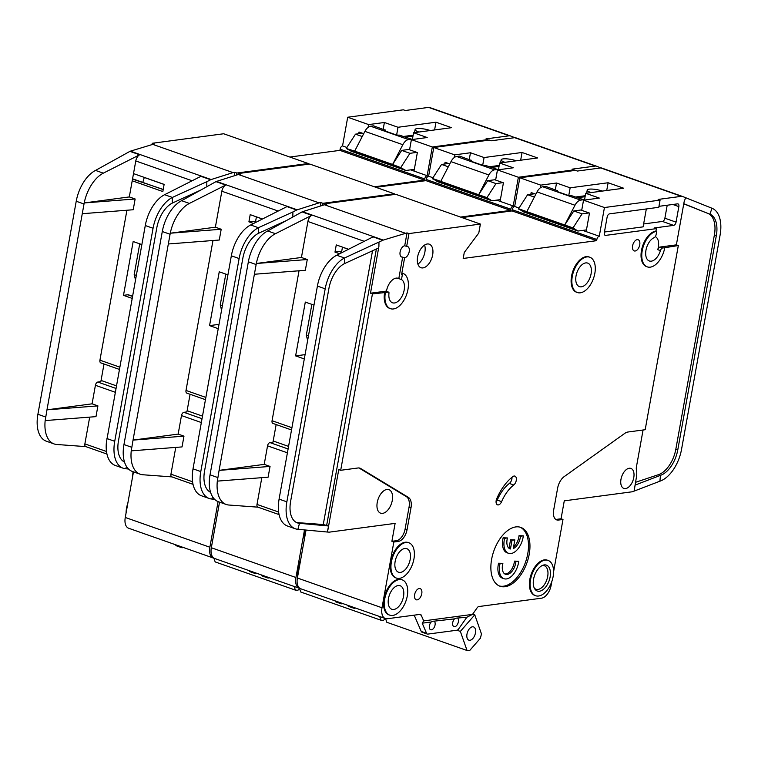 <?xml version="1.0" encoding="UTF-8"?>
<svg xmlns="http://www.w3.org/2000/svg" width="758" height="758" viewBox="0 0 758 758"><rect width="100%" height="100%" fill="white"/><g stroke="black" fill="none" stroke-linecap="round" stroke-linejoin="round"><path stroke-width="1.14" d="M504.989 162.307A9.361 2.132 -169.8 0 1 501.152 159.805A9.361 2.132 -169.8 0 1 503.066 158.896A9.361 2.132 -169.8 0 1 516.255 160.8M297.686 576.412A18.723 10.546 -70.6 0 1 297.922 568.481A18.723 10.546 -70.6 0 1 300.594 560.228M298.207 573.522A18.723 10.546 -70.6 0 1 298.652 568.737A18.723 10.546 -70.6 0 1 299.95 563.838M304.356 539.345A18.723 10.546 -70.6 0 1 304.593 531.405A18.723 10.546 -70.6 0 1 304.896 529.956M304.877 536.456A18.723 10.546 -70.6 0 1 305.322 531.671A18.723 10.546 -70.6 0 1 305.663 530.031M432.96 177.732L428.611 176.207L433.775 147.507L489.403 140.088L491.355 140.77L514.663 137.672L595.371 166.059A6.244 3.515 -70.6 0 1 596.366 166.154A6.244 3.515 -70.6 0 1 596.442 166.182L599.569 167.423L599.303 168.134M514.663 137.672A6.244 3.515 -70.6 0 1 515.658 137.757A6.244 3.515 -70.6 0 1 515.724 137.785L525.455 141.206M573.882 170.578L574.014 169.849L518.377 177.258L513.213 205.968L500.09 201.344L503.426 182.811L495.637 180.072L497.466 169.906L513.261 167.802L499.645 163.017L537.611 157.958L522.054 152.481L484.087 157.541L470.472 152.756L454.677 154.859L433.775 147.507M499.02 166.438L499.2 165.452L489.744 166.713M444.766 164.003L445.069 162.288L449.778 163.946M300.064 588.454A12.479 7.03 -70.6 0 1 299.315 588.274A12.479 7.03 -70.6 0 1 295.933 577.501L304.498 529.918M513.213 205.968A3.117 1.762 109.4 0 0 510.797 209.208L510.579 210.402L425.977 180.641L426.195 179.447L510.797 209.208M460.513 217.072L510.579 210.402M394.198 194.512L394.331 193.792L309.719 164.031L238.296 173.554L240.248 174.236L238.363 174.482L319.08 202.879L297.202 209.814A6.244 3.515 109.4 0 0 296.7 210.023L292.91 211.946L292.834 216.191M322.538 205.361L322.908 203.305L394.331 193.792M299.315 588.274L214.703 558.513A12.479 7.03 -70.6 0 1 211.33 547.74L219.536 502.128M238.116 174.558L238.296 173.554M375.911 187.311L425.977 180.641M428.611 176.207A3.117 1.762 109.4 0 0 426.195 179.447M518.377 177.258L497.466 169.906M595.371 166.059L572.072 169.167L574.014 169.849M599.569 167.423L600.829 167.925M498.423 169.783L499.645 163.017M522.054 152.481L520.661 160.213M484.087 157.541L482.704 165.197M470.472 152.756L469.259 159.502M454.677 154.859L454.184 157.617M202.035 418.7L183.9 412.324L186.904 411.916L190.078 394.274M187.122 410.722L202.5 416.123M212.486 496.613L211.861 499.039A31.201 17.576 -70.6 0 1 209.236 498.499A31.201 17.576 -70.6 0 1 200.794 471.571L193.015 468.832L231.531 254.764A31.201 17.576 -70.6 0 1 250.652 224.974L286.979 206.602L296.7 210.023M205.456 399.684L186.847 393.137A3.117 1.762 -70.6 0 1 186.004 390.446L205.863 397.429M212.979 240.504L186.004 390.446M131.257 450.858L182.043 446.917L183.976 436.153L133.038 440.104L131.238 450.849A31.201 17.576 109.4 0 0 140.192 474.214L132.413 471.476A31.201 17.576 -70.6 0 1 123.961 444.548L162.297 231.522L170.076 234.26L133.038 440.104L178.149 434.097L181.484 415.564L201.344 422.547M183.9 412.324A3.117 1.762 109.4 0 0 181.484 415.564M183.976 436.153L178.149 434.097M172.047 476.905A3.117 1.762 -70.6 0 1 171.782 476.848A3.117 1.762 -70.6 0 1 170.938 474.157L175.752 447.4M200.794 471.571L239.121 258.544A31.201 17.576 -70.6 0 1 258.431 227.713L292.91 211.946M218.228 328.669L209.559 325.618L219.242 271.8L227.912 274.851M253.608 223.487L248.908 221.829L250.197 214.656L262.505 218.986M221.203 229.257L170.275 233.208A31.201 17.576 109.4 0 1 189.386 203.428L225.704 185.056A6.244 3.515 -70.6 0 0 221.848 191.224L215.376 227.201L221.203 229.257L219.27 240.021L168.323 243.981M193.015 468.832L192.504 472.405A31.201 17.576 -70.6 0 0 201.457 495.76L209.236 498.499M140.192 474.214A31.201 17.576 109.4 0 0 142.817 474.754L171.905 476.896M250.652 224.974L258.431 227.713L258.336 233.379A24.957 14.061 -70.6 0 0 242.882 258.042L204.546 471.069A24.957 14.061 -70.6 0 0 210.582 492.312M219.005 324.358L209.559 325.618M225.799 274.102L220.246 304.934L221.563 310.136M162.297 231.522A31.201 17.576 -70.6 0 1 181.607 200.69L215.983 181.636A6.244 3.515 -70.6 0 1 216.485 181.427L297.202 209.814M170.076 234.26L170.275 233.208L215.376 227.201M248.908 221.829L253.229 221.26L256.242 222.151M255.503 221.886L256.412 216.845M211.861 499.039L214.59 499.295M258.336 233.379L285.728 220.843M322.908 203.305L320.966 202.623L320.34 206.053M320.966 202.623L319.08 202.879M238.363 174.482L216.485 181.427M340.38 602.714L340.522 603.055A3.117 1.762 109.4 0 0 341.233 603.785L335.889 601.909A3.117 1.762 -70.6 0 1 335.178 601.17L335.027 600.838M269.63 577.833L268.313 578.013A3.117 1.762 -70.6 0 1 267.811 577.966L262.467 576.08A3.117 1.762 -70.6 0 1 261.756 575.35L261.605 575.009M267.811 577.966A3.117 1.762 -70.6 0 1 267.1 577.226L266.958 576.895M491.885 200.766L437.423 181.607L432.486 178.471L486.949 197.63L491.885 200.766L500.394 199.629M502.98 182.659L496.007 183.588L487.745 180.679L495.704 179.618L497.532 169.451L494.595 169.839A9.361 5.278 -70.6 0 0 488.901 174.975L478.677 194.721L487.745 180.679M491.734 167.414L499.029 166.438M448.3 166.807L441.554 164.429L448.518 163.501M385.168 618.471L383.548 620.328L380.99 620.234L379.692 616.548M497.532 169.451L485.49 165.396A3.117 0.711 -169.8 0 1 481.273 164.827L471.362 161.34A3.117 0.711 -169.8 0 1 470.263 160.563A3.117 0.711 -169.8 0 1 470.898 160.26L459.613 156.11L456.667 156.499A9.361 5.278 109.4 0 0 450.982 161.634L488.901 174.975M299.467 588.322L300.755 592.017L380.99 620.234M440.749 181.38L450.982 161.634M432.43 178.774L486.892 197.933M471.277 160.213L471.097 161.236M496.007 183.588L486.949 197.63M432.486 178.471L441.554 164.429M341.233 603.785A3.117 1.762 109.4 0 0 341.735 603.832L343.061 603.662M431.198 621.986C433.491 620.991 434.618 620.84 434.58 621.532A4.681 2.634 -70.6 0 1 435.064 624.971A4.681 2.634 -70.6 0 1 430.686 629.756A4.681 2.634 -70.6 0 1 429.416 625.72A4.681 2.634 -70.6 0 1 431.198 621.986L422.206 623.18L426.593 633.328A3.117 1.762 109.4 0 0 427.304 634.058A3.117 1.762 109.4 0 0 427.796 634.105L456.979 630.22L460.352 631.405L474.764 614.833L472.708 614.113M434.381 621.134L454.497 618.879C456.799 617.884 457.927 617.732 457.879 618.424A4.681 2.634 -70.6 0 1 458.363 621.863A4.681 2.634 -70.6 0 1 453.995 626.658A4.681 2.634 -70.6 0 1 452.725 622.612A4.681 2.634 -70.6 0 1 454.497 618.879M457.69 618.035L466.871 617.23L472.518 614.387L423.684 620.897L421.211 615.164L419.269 614.482M410.182 559.432A12.479 7.03 109.4 0 0 406.809 548.669A12.479 7.03 109.4 0 0 395.145 561.441A12.479 7.03 109.4 0 0 398.528 572.205A12.479 7.03 109.4 0 0 410.182 559.432M403.512 596.508A12.479 7.03 109.4 0 0 400.139 585.735A12.479 7.03 109.4 0 0 388.475 598.507A12.479 7.03 109.4 0 0 391.858 609.28A12.479 7.03 109.4 0 0 403.512 596.508M502.876 563.365L498.584 563.232L502.876 563.365A10.915 6.149 -70.6 0 0 502.545 564.871A10.915 6.149 -70.6 0 0 505.501 574.289A10.915 6.149 -70.6 0 0 515.696 563.109A10.915 6.149 -70.6 0 0 515.904 561.631L518.737 561.252A15.596 8.793 -70.6 0 1 518.519 562.739A15.596 8.793 -70.6 0 1 503.947 578.705A15.596 8.793 -70.6 0 1 499.721 565.241A15.596 8.793 -70.6 0 1 500.043 563.744M504.8 573.948A10.915 6.149 109.4 0 0 514.237 562.597A10.915 6.149 109.4 0 0 514.445 561.119L518.737 561.252M503.947 578.705L502.488 578.193A15.596 8.793 -70.6 0 1 498.262 564.729A15.596 8.793 -70.6 0 1 498.584 563.232M513.554 546.982A10.915 6.149 109.4 0 0 518.813 537.185A10.915 6.149 109.4 0 0 519.012 535.698L523.314 535.84A15.596 8.793 -70.6 0 1 523.096 537.327A15.596 8.793 -70.6 0 1 508.514 553.293A15.596 8.793 -70.6 0 1 504.297 539.829A15.596 8.793 -70.6 0 1 504.61 538.332L503.151 537.81L507.453 537.953L504.61 538.332M508.514 553.293L507.055 552.781A15.596 8.793 -70.6 0 1 502.838 539.317A15.596 8.793 -70.6 0 1 503.151 537.81M523.314 535.84L520.471 536.219A10.915 6.149 -70.6 0 1 520.272 537.697A10.915 6.149 -70.6 0 1 513.261 548.612L514.834 539.885L512.02 540.255L510.447 548.981A10.915 6.149 -70.6 0 1 510.068 548.877A10.915 6.149 -70.6 0 1 507.453 537.953M550.119 576.971A13.729 7.732 109.4 0 0 543.164 565.165A13.729 7.732 109.4 0 0 533.585 579.178A13.729 7.732 109.4 0 0 534.788 588.966A13.729 7.732 109.4 0 0 543.259 589.487A13.729 7.732 109.4 0 0 550.119 576.971M534.295 588.094A12.479 7.03 109.4 0 0 536.029 589.25A12.479 7.03 109.4 0 0 547.683 576.478A12.479 7.03 109.4 0 0 544.31 565.714A12.479 7.03 109.4 0 0 542.235 565.534M591.079 273.865A12.479 7.03 109.4 0 0 587.706 263.102A12.479 7.03 109.4 0 0 576.042 275.874A12.479 7.03 109.4 0 0 579.425 286.638A12.479 7.03 109.4 0 0 591.079 273.865M591.05 192.579A9.361 2.132 -169.8 0 1 587.213 190.078A9.361 2.132 -169.8 0 1 589.137 189.168A9.361 2.132 -169.8 0 1 602.326 191.073M475.446 632.977A7.021 3.951 109.4 0 0 473.542 626.913A7.021 3.951 109.4 0 0 466.985 634.105A7.021 3.951 109.4 0 0 468.88 640.159A7.021 3.951 109.4 0 0 475.446 632.977M645.968 250.216A12.479 7.03 -70.6 0 1 654.097 237.69A3.117 1.762 -70.6 0 0 656.125 234.563L656.712 231.275A18.723 10.546 -70.6 0 0 642.215 250.718A18.723 10.546 -70.6 0 0 647.275 266.873A18.723 10.546 -70.6 0 0 664.766 247.705L662.7 247.98A3.117 1.762 -70.6 0 0 660.426 250.623A12.479 7.03 -70.6 0 1 649.35 260.979A12.479 7.03 -70.6 0 1 645.968 250.216M655.282 236.629A12.479 7.03 -70.6 0 1 658.332 247.269A12.479 7.03 -70.6 0 1 657.755 249.676A3.117 1.762 -70.6 0 1 660.019 247.042L676.373 244.862L684.123 201.808L685.63 197.696L682.513 196.455A6.244 3.515 -70.6 0 0 682.437 196.426A6.244 3.515 -70.6 0 0 681.442 196.331L658.134 199.439L660.076 200.121L604.448 207.531L599.275 236.24A3.117 1.762 109.4 0 0 596.859 239.481L596.65 240.674L512.038 210.913L512.256 209.72L596.859 239.481M386.419 291.356A12.479 7.03 -70.6 0 1 386.466 291.081A12.479 7.03 -70.6 0 1 398.13 278.309A12.479 7.03 -70.6 0 1 398.803 278.622L401.475 279.56L402.309 274.898A1.251 0.701 -70.6 0 1 403.483 273.619A1.251 0.701 -70.6 0 1 403.521 273.638A18.723 10.546 -70.6 0 1 406.402 295.108A18.723 10.546 -70.6 0 1 390.446 308.677A18.723 10.546 -70.6 0 1 385.386 292.522L372.434 293.896L340.693 470.292L357.984 467.989A12.479 7.03 -70.6 0 1 359.974 468.179A12.479 7.03 -70.6 0 1 360.723 468.529L408.373 497.381A12.479 7.03 -70.6 0 1 410.997 507.794L407.046 529.738A11.228 6.329 -70.6 0 1 398.348 541.401L393.838 541.998L391.895 541.316L395.117 523.38L329.332 532.144A3.117 1.762 -70.6 0 1 329.105 532.154L327.323 532.021L328.584 525.995L299.467 523.323A24.957 14.061 -70.6 0 1 297.373 522.887A24.957 14.061 -70.6 0 1 290.617 501.341L328.944 288.315A24.957 14.061 -70.6 0 1 344.397 263.651L344.502 257.985L382.762 240.295A6.244 3.515 109.4 0 1 383.273 240.087L407.027 232.896L404.715 245.753L406.658 246.435A5.931 3.345 -70.6 0 1 407.605 246.53A5.931 3.345 -70.6 0 1 409.206 251.647A5.931 3.345 -70.6 0 1 404.611 257.796L401.579 274.642A1.251 0.701 -70.6 0 1 402.754 273.363A1.251 0.701 -70.6 0 1 402.792 273.382L403.436 273.6M385.386 292.522L388.428 292.114A1.251 0.701 -70.6 0 1 388.627 292.133A1.251 0.701 -70.6 0 1 388.977 293.109A12.479 7.03 109.4 0 0 392.521 302.793A12.479 7.03 109.4 0 0 404.175 290.02A12.479 7.03 109.4 0 0 401.475 279.56M377.247 502.412A12.479 7.03 -70.6 0 1 388.901 489.64A12.479 7.03 -70.6 0 1 392.284 500.413A12.479 7.03 -70.6 0 1 380.62 513.185A12.479 7.03 -70.6 0 1 377.247 502.412M577.35 292.531L576.62 292.275A18.723 10.546 -70.6 0 1 571.56 276.111A18.723 10.546 -70.6 0 1 589.042 256.953L589.771 257.208A18.723 10.546 -70.6 0 1 594.84 273.363A18.723 10.546 -70.6 0 1 577.35 292.531A18.723 10.546 -70.6 0 1 572.29 276.376A18.723 10.546 -70.6 0 1 589.771 257.208M414.626 594.67A5.931 3.345 -70.6 0 1 420.169 588.606A5.931 3.345 -70.6 0 1 421.77 593.722A5.931 3.345 -70.6 0 1 416.237 599.786A5.931 3.345 -70.6 0 1 414.626 594.67M535.641 595.731L534.911 595.475A18.723 10.546 -70.6 0 1 529.842 579.32A18.723 10.546 -70.6 0 1 547.333 560.162L548.062 560.418A18.723 10.546 -70.6 0 1 553.132 576.573A18.723 10.546 -70.6 0 1 535.641 595.731A18.723 10.546 -70.6 0 1 530.572 579.576A18.723 10.546 -70.6 0 1 548.062 560.418M491.62 559.319A31.201 17.576 -70.6 0 1 520.765 527.388A31.201 17.576 -70.6 0 1 529.207 554.306A31.201 17.576 -70.6 0 1 500.062 586.247A31.201 17.576 -70.6 0 1 491.62 559.319M499.342 585.962A31.201 17.576 109.4 0 0 527.748 553.795A31.201 17.576 109.4 0 0 520.026 527.161M417.611 256.943A12.479 7.03 -70.6 0 1 429.265 244.171A12.479 7.03 -70.6 0 1 432.647 254.944A12.479 7.03 -70.6 0 1 420.984 267.716A12.479 7.03 -70.6 0 1 417.611 256.943M417.885 264.106A12.479 7.03 109.4 0 0 424.868 252.206A12.479 7.03 109.4 0 0 424.594 245.033M389.783 615.164L389.053 614.909A18.723 10.546 -70.6 0 1 383.993 598.754A18.723 10.546 -70.6 0 1 401.484 579.595L402.204 579.851A18.723 10.546 -70.6 0 1 407.273 596.006A18.723 10.546 -70.6 0 1 389.783 615.164A18.723 10.546 -70.6 0 1 384.723 599.01A18.723 10.546 -70.6 0 1 402.204 579.851M632.598 245.8A5.931 3.345 -70.6 0 1 638.132 239.736A5.931 3.345 -70.6 0 1 639.743 244.853A5.931 3.345 -70.6 0 1 634.2 250.917A5.931 3.345 -70.6 0 1 632.598 245.8M501.616 501.644A4.993 2.814 -70.6 0 1 497.532 504.856A4.993 2.814 -70.6 0 1 496.177 500.545A4.993 2.814 -70.6 0 1 496.755 498.641A41.178 23.204 -70.6 0 1 512.768 476.649A4.993 2.814 -70.6 0 1 514.919 476.109A4.993 2.814 -70.6 0 1 516.321 480.041A4.993 2.814 -70.6 0 1 513.753 484.987A31.201 17.576 109.4 0 0 501.616 501.644L497.239 500.109A4.993 2.814 109.4 0 1 496.064 502.042M396.453 578.098L395.723 577.833A18.723 10.546 -70.6 0 1 390.664 561.678A18.723 10.546 -70.6 0 1 408.155 542.52L408.875 542.775A18.723 10.546 -70.6 0 1 413.944 558.93A18.723 10.546 -70.6 0 1 396.453 578.098A18.723 10.546 -70.6 0 1 391.393 561.943A18.723 10.546 -70.6 0 1 408.875 542.775M404.611 257.796L402.669 257.114A5.931 3.345 -70.6 0 1 401.721 257.028A5.931 3.345 -70.6 0 1 400.12 251.912A5.931 3.345 -70.6 0 1 404.715 245.753M647.275 266.873L646.546 266.608A18.723 10.546 -70.6 0 1 641.486 250.453A18.723 10.546 -70.6 0 1 655.983 231.019L656.712 231.275M620.991 479.274A10.603 5.979 -70.6 0 1 630.902 468.416A10.603 5.979 -70.6 0 1 633.773 477.568A10.603 5.979 -70.6 0 1 623.862 488.427A10.603 5.979 -70.6 0 1 620.991 479.274M685.63 197.696L712.027 208.27A31.201 17.576 -70.6 0 1 720.1 235.056L681.537 449.39A31.201 17.576 -70.6 0 1 659.896 481.197L660.464 475.342L634.977 485.148M643.068 430.004L636.436 466.852A6.244 3.515 -70.6 0 0 636.426 469.903A14.971 8.442 109.4 0 1 636.407 477.218L634.114 491.118L632.2 491.762A3.117 1.762 109.4 0 1 631.945 491.819L564.274 500.839L561.053 518.775L556.543 519.372A11.228 6.329 109.4 0 1 555.775 519.41M553.577 571.788L562.995 519.457L561.053 518.775M472.518 614.387L477.227 607.698A3.117 1.762 -70.6 0 1 478.791 606.552L541.487 598.195A12.479 7.03 -70.6 0 0 551.161 585.233L551.833 581.471M519.031 208.005L514.673 206.479L519.836 177.779L575.474 170.361L577.416 171.043L600.724 167.944A6.244 3.515 -70.6 0 1 601.719 168.039A6.244 3.515 -70.6 0 1 601.795 168.058L611.516 171.479M599.275 236.24L586.152 231.616L589.487 213.083L581.708 210.345L583.537 200.178L599.322 198.075L585.707 193.29L623.673 188.23L608.115 182.754L570.149 187.813L556.533 183.029L540.748 185.132L519.836 177.779M577.804 197.686L585.091 196.71L585.261 195.725L575.815 196.985M530.827 194.275L531.14 192.56L535.849 194.219M635.488 482.334L658.522 474.65A24.957 14.061 109.4 0 0 675.833 449.21L677.775 449.892L716.338 235.558L714.396 234.876A24.957 14.061 109.4 0 0 707.934 213.443L683.754 203.836M677.775 449.892A24.957 14.061 -70.6 0 1 660.464 475.342L658.522 474.65M712.027 208.27L709.886 214.135A24.957 14.061 -70.6 0 1 716.338 235.558M562.995 519.457L558.485 520.064A11.228 6.329 -70.6 0 1 556.694 519.893A11.228 6.329 -70.6 0 1 553.653 510.2L557.604 488.256A12.479 7.03 -70.6 0 1 564.198 476.611L624.829 433.339A12.479 7.03 -70.6 0 1 627.899 432.022L645.181 429.72L678.325 245.545L676.373 244.862M634.114 491.118L659.896 481.197M390.446 308.677L389.716 308.421A18.723 10.546 -70.6 0 1 384.657 292.266M421.211 615.164A3.117 1.762 -70.6 0 0 420.5 614.435A3.117 1.762 -70.6 0 0 419.998 614.387L387.366 618.736A12.479 7.03 -70.6 0 1 385.377 618.547A12.479 7.03 -70.6 0 1 382.004 607.774L393.838 541.998M678.325 245.545L664.766 247.705M655.983 231.019L656.419 228.622L605.67 235.387A3.117 1.762 -70.6 0 1 605.168 235.34A3.117 1.762 -70.6 0 1 604.325 232.649L607.13 217.101A3.117 1.762 -70.6 0 1 609.546 213.86L658.787 207.294L660.076 200.121M406.658 246.435L408.969 233.578L480.392 224.065L478.781 233.038L464.275 252.471L463.195 258.459L596.65 240.674M385.377 618.547L300.774 588.786A12.479 7.03 -70.6 0 1 297.392 578.013L306.024 530.06M324.178 204.84L324.367 203.826L395.79 194.304L480.392 224.065M461.973 217.584L512.038 210.913M514.673 206.479A3.117 1.762 109.4 0 0 512.256 209.72M604.448 207.531L583.537 200.178M658.958 206.328L677.519 203.855A3.117 1.762 -70.6 0 1 678.012 203.902A3.117 1.762 -70.6 0 1 678.855 206.602L676.06 222.141A3.117 1.762 -70.6 0 1 673.644 225.382L654.476 227.94L656.419 228.622M584.494 200.055L585.707 193.29M608.115 182.754L606.722 190.485M570.149 187.813L568.775 195.469M556.533 183.029L555.32 189.775M540.748 185.132L540.246 187.889M675.833 449.21L714.396 234.876M683.792 203.675L707.934 213.443M344.397 263.651L378.612 247.999L378.905 246.464L370.491 293.213L372.434 293.896M370.491 293.213L385.746 291.176A1.251 0.701 -70.6 0 1 385.945 291.195A1.251 0.701 -70.6 0 1 386.116 291.309M288.097 448.973L269.962 442.596L272.975 442.189L276.149 424.546M273.183 440.995L288.561 446.396M296.416 522.48A24.957 14.061 109.4 0 0 297.524 522.632L299.467 523.323L297.922 529.311A31.201 17.576 -70.6 0 1 295.298 528.771A31.201 17.576 -70.6 0 1 286.856 501.843L279.077 499.105L317.602 285.036A31.201 17.576 -70.6 0 1 336.723 255.247L373.04 236.875L382.762 240.295M291.517 429.957L272.908 423.409A3.117 1.762 -70.6 0 1 272.065 420.718L291.925 427.702M299.04 270.777L272.065 420.718M217.3 481.122L268.105 477.189L270.047 466.426L219.1 470.377L217.319 481.131A31.201 17.576 109.4 0 0 226.254 504.487L218.475 501.749A31.201 17.576 -70.6 0 1 210.032 474.821L248.359 261.794L256.138 264.533L219.1 470.377L264.21 464.37L267.546 445.837L287.405 452.82M269.962 442.596A3.117 1.762 109.4 0 0 267.546 445.837M270.047 466.426L264.21 464.37M258.108 507.178A3.117 1.762 -70.6 0 1 257.843 507.121A3.117 1.762 -70.6 0 1 257 504.43L261.813 477.673M286.856 501.843L325.182 288.817A31.201 17.576 -70.6 0 1 344.502 257.985L336.723 255.247M304.299 358.941L295.62 355.89L305.303 302.072L313.983 305.123M339.669 253.759L334.979 252.101L336.268 244.929L348.566 249.259M307.274 259.53L256.337 263.49A31.201 17.576 109.4 0 1 275.457 233.701L311.775 215.329A6.244 3.515 -70.6 0 0 307.909 221.497L301.438 257.474L307.274 259.53L305.332 270.293L254.394 274.254M279.077 499.105L278.565 502.677A31.201 17.576 -70.6 0 0 287.519 526.033L295.298 528.771M226.254 504.487A31.201 17.576 109.4 0 0 228.878 505.027L257.976 507.168M305.076 354.63L295.62 355.89M311.86 304.375L306.317 335.207L307.634 340.408M248.359 261.794A31.201 17.576 -70.6 0 1 267.678 230.963L302.044 211.908A6.244 3.515 -70.6 0 1 302.556 211.7L383.273 240.087M256.138 264.533L256.337 263.481L301.438 257.474M334.979 252.101L339.3 251.533L342.313 252.423M341.564 252.158L342.474 247.117M391.895 541.316L396.406 540.71A11.228 6.329 109.4 0 0 405.104 529.046L409.055 507.111A12.479 7.03 109.4 0 0 406.421 496.689L358.97 467.961M340.693 470.292L338.75 469.609L327.996 529.406M297.922 529.311L327.323 532.021M378.905 246.464L378.981 242.219M402.669 257.114L398.803 278.622M302.556 211.7L324.433 204.755L405.142 233.151M324.433 204.755L326.31 204.508L324.367 203.826M328.584 525.995L323.268 524.527L372.519 250.784M427.304 634.058L421.95 632.181A3.117 1.762 -70.6 0 1 421.24 631.442L414.2 615.155M422.206 623.18L423.684 620.897M456.979 630.22A3.117 1.762 109.4 0 0 458.533 629.074L466.871 617.23M643.627 223.961L662.464 221.45A3.117 1.762 109.4 0 0 664.88 218.209L667.211 205.228M604.439 232.014L643.106 226.86L646.328 208.962M408.969 233.578L407.027 232.896M513.753 484.987L509.376 483.443A31.201 17.576 109.4 0 0 497.239 500.109M509.376 483.443A4.993 2.814 109.4 0 0 512.001 477.256M355.701 608.106L354.374 608.286A3.117 1.762 -70.6 0 1 353.882 608.238L348.528 606.353A3.117 1.762 -70.6 0 1 347.818 605.623L347.676 605.282M353.882 608.238A3.117 1.762 -70.6 0 1 353.171 607.499L353.02 607.167M297.524 522.632L323.268 524.527M577.947 231.038L523.494 211.88L518.548 208.744L573.01 227.902L577.947 231.038L586.455 229.901M589.042 212.932L582.078 213.86L573.806 210.951L581.774 209.89L583.603 199.724L580.656 200.112A9.361 5.278 -70.6 0 0 574.971 205.247L564.738 224.993L573.806 210.951M534.362 197.08L527.615 194.702L534.589 193.773M474.764 614.833L481.463 633.934L480.42 638.179L469.619 650.601L467.051 650.506L460.352 631.405M583.603 199.724L571.551 195.668A3.117 0.711 -169.8 0 1 567.335 195.1L557.424 191.613A3.117 0.711 -169.8 0 1 556.325 190.836A3.117 0.711 -169.8 0 1 556.969 190.533L545.675 186.383L542.728 186.771A9.361 5.278 109.4 0 0 537.043 191.907L574.971 205.247M385.528 618.594L386.826 622.29L467.051 650.506M526.819 211.653L537.043 191.907M518.5 209.047L572.953 228.205M557.348 190.485L557.158 191.509M582.078 213.86L573.01 227.902M518.548 208.744L527.615 194.702M510.447 548.981L509.708 548.726M509.016 548.29L510.56 539.743L514.834 539.885M512.02 540.255L510.56 539.743M520.471 536.219L519.012 535.698M514.445 561.119L515.904 561.631M430.193 130.528A9.361 2.132 10.2 0 0 417.004 128.623A9.361 2.132 10.2 0 0 415.09 129.533A9.361 2.132 10.2 0 0 418.918 132.034M126.074 512.976A18.723 10.546 -70.6 0 1 126.529 508.192A18.723 10.546 -70.6 0 1 127.818 503.293M509.31 135.786L428.592 107.399L405.284 110.497L403.341 109.815L347.704 117.234L368.615 124.587L384.401 122.483L398.016 127.268L435.983 122.209L451.55 127.685L413.584 132.745L427.19 137.53L411.404 139.633L409.576 149.8L417.355 152.538L414.02 171.071L427.152 175.695L432.316 146.986L487.953 139.576L486.001 138.894L509.31 135.786A6.244 3.515 -70.6 0 1 510.305 135.881A6.244 3.515 -70.6 0 1 510.38 135.909L514.767 137.653M428.592 107.399A6.244 3.515 -70.6 0 1 429.587 107.484A6.244 3.515 -70.6 0 1 429.663 107.513L439.384 110.933M405.672 137.141L412.968 136.165L413.138 135.18L403.682 136.44M358.695 133.73L359.008 132.015L363.717 133.673M308.136 164.24L308.26 163.52L223.657 133.759L152.235 143.281L152.055 144.285M289.84 157.039L339.916 150.368L424.518 180.129L424.736 178.935L340.124 149.174L339.916 150.368M347.704 117.234L342.54 145.934A3.117 1.762 109.4 0 0 340.124 149.174M214.002 558.182A12.479 7.03 -70.6 0 1 213.254 558.002L128.642 528.241A12.479 7.03 -70.6 0 1 125.269 517.468L133.474 471.855M213.254 558.002A12.479 7.03 -70.6 0 1 209.871 547.229L218.086 501.597M487.953 139.576L487.82 140.306M427.152 175.695A3.117 1.762 109.4 0 0 424.736 178.935M374.452 186.8L424.518 180.129M236.477 175.089L236.837 173.032L308.26 163.52M513.242 137.861L513.498 137.151M411.404 139.633L432.316 146.986M368.123 127.344L368.615 124.587M342.54 145.934L346.899 147.459M384.401 122.483L383.188 129.23M396.642 134.924L398.016 127.268M435.983 122.209L434.599 129.94M413.584 132.745L412.361 139.51M104.017 364.001L100.842 381.644L97.829 382.051A3.117 1.762 109.4 0 0 95.413 385.291L92.078 403.825L46.968 409.832L84.204 202.945L135.142 198.984L129.305 196.928L132.214 180.783L162.847 191.556L164.135 184.383L133.503 173.61L135.777 160.952A6.244 3.515 109.4 0 1 139.643 154.784L103.325 173.156A31.201 17.576 -70.6 0 0 84.214 202.936M116.429 385.85L101.06 380.45M119.792 367.156L99.933 360.173A3.117 1.762 109.4 0 0 100.776 362.864L119.385 369.411M99.933 360.173L126.918 210.231M153.059 228.272L145.28 225.533L106.433 442.132A31.201 17.576 109.4 0 0 115.387 465.488L123.166 468.226A31.201 17.576 -70.6 0 1 114.723 441.298L153.059 228.272A31.201 17.576 -70.6 0 1 172.369 197.44L172.265 203.106A24.957 14.061 109.4 0 0 156.811 227.77L118.485 440.796A24.957 14.061 109.4 0 0 124.511 462.039M89.69 417.127L84.868 443.885A3.117 1.762 109.4 0 0 85.72 446.576A3.117 1.762 109.4 0 0 85.976 446.633M92.078 403.825L97.915 405.881L95.982 416.635L45.167 420.576A31.201 17.576 -70.6 0 0 54.121 443.942L46.342 441.203A31.201 17.576 -70.6 0 1 37.9 414.275L76.226 201.249A31.201 17.576 -70.6 0 1 95.546 170.417L129.921 151.363A6.244 3.515 109.4 0 1 130.423 151.155L154.177 143.963L152.235 143.281M97.915 405.881L46.968 409.832L45.186 420.586M135.142 198.984L133.209 209.748L82.262 213.709M141.85 244.578L133.171 241.527L123.488 295.345L132.167 298.396M85.843 446.623L56.746 444.482A31.201 17.576 -70.6 0 1 54.121 443.942M123.488 295.345L127.818 294.767A4.055 2.283 -70.6 0 1 128.462 294.824L132.546 296.264M135.502 279.863L134.185 274.661L139.728 243.83M129.305 196.928L84.204 202.945M133.503 173.61L132.214 180.783M206.773 185.918L206.849 181.674L210.639 179.75A6.244 3.515 -70.6 0 1 211.141 179.542L130.423 151.155M210.639 179.75L200.908 176.33L164.59 194.702A31.201 17.576 109.4 0 0 145.479 224.491L145.28 225.533M163.226 189.434L132.517 179.096M126.425 466.341L125.79 468.766A31.201 17.576 -70.6 0 1 123.166 468.226M125.79 468.766L128.528 469.022M144.295 177.41L142.817 182.252M152.301 144.209L233.019 172.606L211.141 179.542M233.019 172.606L234.895 172.35L234.279 175.78M206.849 181.674L172.369 197.44L164.59 194.702M172.265 203.106L199.667 190.571M175.543 544.737L175.685 545.078A3.117 1.762 109.4 0 0 176.406 545.807L181.749 547.693A3.117 1.762 -70.6 0 1 181.039 546.954L180.887 546.622M236.837 173.032L234.895 172.35M132.745 475.91A18.723 10.546 -70.6 0 1 133.095 471.713M256.99 573.389L255.673 573.56A3.117 1.762 -70.6 0 1 255.171 573.512A3.117 1.762 -70.6 0 1 254.461 572.783L254.318 572.442M255.171 573.512L249.827 571.636A3.117 1.762 -70.6 0 1 249.107 570.897L248.965 570.566M414.332 169.356L405.824 170.493L400.83 167.66L346.368 148.502L351.361 151.335L405.824 170.493M362.457 133.228L355.483 134.157L362.239 136.535M400.83 167.66L392.616 164.448L402.839 144.702A9.361 5.278 109.4 0 1 408.534 139.567L411.471 139.178L409.642 149.345L401.674 150.406L409.945 153.315L416.919 152.386M299.514 588.454L297.97 590.226L295.412 590.131L215.177 561.915L213.87 558.163M402.839 144.702L364.911 131.361A9.361 5.278 -70.6 0 1 370.605 126.226L373.542 125.837L384.837 129.988A3.117 0.711 10.2 0 0 384.202 130.291A3.117 0.711 10.2 0 0 385.301 131.068L395.202 134.545A3.117 0.711 10.2 0 0 399.428 135.123L411.471 139.178M294.113 586.446L295.412 590.131M364.911 131.361L354.687 151.107L346.368 148.502M401.674 150.406L392.616 164.448L354.687 151.107M385.216 129.94L385.036 130.963M355.483 134.157L346.425 148.198M400.878 167.357L409.945 153.315M183.569 547.56L182.242 547.74A3.117 1.762 -70.6 0 1 181.749 547.693M596.29 166.125L586.72 162.762M500.09 201.344L496.632 200.131M192.57 481.766L170.938 474.157M239.121 258.544L231.342 255.806M221.848 191.224L278.195 211.046M131.74 447.286L123.961 444.548M215.983 181.636L225.704 185.056M256.052 222.246L253.229 221.26M189.386 203.428L181.607 200.69M222.369 305.673L220.246 304.934M211.33 547.74L295.933 577.501M335.178 601.17L340.522 603.055M261.756 575.35L267.1 577.226M256.403 216.921L262.41 219.034M456.667 156.499L494.595 169.839M470.756 161.075L470.898 160.26M600.724 167.944L681.442 196.331M682.361 196.398L672.782 193.034M586.152 231.616L582.703 230.404M558.485 520.064L556.543 519.372M660.019 247.042L662.7 247.98M385.746 291.176L388.428 292.114M278.631 512.038L257 504.43M325.182 288.817L317.403 286.079M307.909 221.497L364.266 241.319M217.811 477.559L210.032 474.821M302.044 211.908L311.775 215.329M342.114 252.518L339.3 251.533M275.457 233.701L267.678 230.963M308.43 335.946L306.317 335.207M326.66 525.322L376.375 249.022M360.723 468.529L359.169 467.98M406.421 496.689L408.373 497.381M410.997 507.794L409.055 507.111M407.046 529.738L405.104 529.046M396.406 540.71L398.348 541.401M297.392 578.013L382.004 607.774M421.24 631.442L426.593 633.328M605.67 235.387L604.751 235.065M662.464 221.45L673.644 225.382M401.579 274.642L402.309 274.898M347.818 605.623L353.171 607.499M342.464 247.193L348.481 249.306M672.839 204.48L678.855 206.602M676.06 222.141L664.88 218.209M657.755 249.676L660.426 250.623M542.728 186.771L580.656 200.112M556.817 191.348L556.969 190.533M500.65 132.489L510.229 135.853M410.571 169.858L414.02 171.071M97.829 382.051L115.965 388.428M115.273 392.274L95.413 385.291M84.868 443.885L106.499 451.493M76.226 201.249L84.005 203.987M37.9 414.275L45.679 417.014M192.134 180.774L135.777 160.952M106.944 438.56L114.723 441.298M95.546 170.417L103.325 173.156M127.818 294.767L132.517 296.425M139.643 154.784L129.921 151.363M133.133 179.011L163.197 189.585M134.185 274.661L136.307 275.4M209.871 547.229L125.269 517.468M181.039 546.954L175.685 545.078M254.461 572.783L249.107 570.897M164.126 184.459L144.304 177.486M408.534 139.567L370.605 126.226M384.694 130.802L384.837 129.988M515.658 137.757L596.366 166.154M171.782 476.848L193.025 484.324M501.152 159.805L500.593 162.885M601.719 168.039L682.437 196.426M257.843 507.121L279.086 514.597M402.754 273.363L403.483 273.619M385.945 291.195L388.627 292.133M587.213 190.078L586.664 193.157M415.09 129.533L414.531 132.612M510.305 135.881L429.587 107.484M106.954 454.051L85.72 446.576"/></g></svg>
